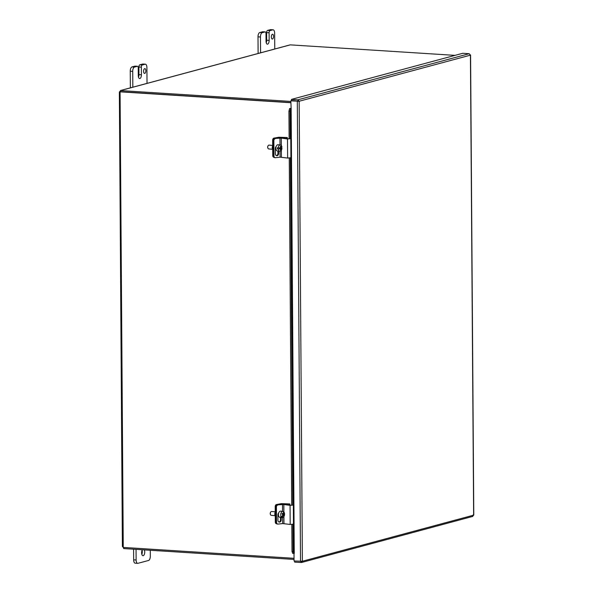 <?xml version="1.0" encoding="UTF-8"?>
<svg xmlns="http://www.w3.org/2000/svg" width="593" height="593" viewBox="0 0 593 593"><rect width="100%" height="100%" fill="white"/><g stroke="black" fill="none" stroke-linecap="round" stroke-linejoin="round"><path stroke-width="0.89" d="M290.844 101.425L120.461 90.566L120.468 91.693L290.852 102.559M294.032 558.309L123.381 547.428A1.082 0.949 74.9 0 0 123.255 547.117L122.558 546.553M120.831 91.552L120.483 91.982M455.024 55.371L290.266 44.868L120.461 90.566M120.69 91.707L120.201 91.841A1.082 0.949 74.9 0 1 120.075 92.137L119.386 92.115A1.082 0.497 93.6 0 0 119.467 91.915L120.824 90.477M119.467 91.915L120.164 91.959M123.648 547.45L123.655 548.562L294.039 559.429M124.019 548.421L122.647 546.709M120.201 91.841L290.852 102.722M122.38 546.457L119.363 92.486M123.255 547.117L120.075 92.137L119.386 92.115L120.06 92.16M289.606 108.541L288.932 111.136L290.021 111.173L290.696 108.578L289.606 108.541L290.889 108.349M290.696 108.578L291.148 108.504L291.356 138.592M290.021 111.173L290.207 138.577M290.348 158.057L292.772 504.977M292.905 524.457L293.09 551.46L292.008 551.423L292.712 553.41L293.802 553.447L293.09 551.46M288.932 111.136L289.125 138.858M289.258 158.131L291.682 505.258M291.815 524.531L292.008 551.423M294.254 553.373L294.046 524.079L290.192 524.457L282.646 523.567L278.073 524.079A1.927 1.512 -80.4 0 1 277.732 524.071A1.927 1.512 -80.4 0 1 276.531 522.344L275.827 522.218A1.927 1.512 99.6 0 0 277.027 523.953L277.732 524.071M291.437 99.394L291.445 100.528L298.16 101.181L290.837 100.854L299.168 101.247L297.901 99.809L291.437 99.394L462.755 53.288L469.226 53.704L470.427 55.156L469.834 54.838L470.427 55.156L299.168 101.247L302.378 561.245L294.054 560.993L294.002 553.38M290.837 100.854L291.148 108.504M297.908 100.936L297.901 99.809L469.226 53.704M300.518 561.408L297.308 101.27L299.168 101.247M473.051 514.976L473.637 515.154L472.451 516.436M294.654 561.03L294.662 562.127L301.489 562.505L472.799 516.399M301.022 561.408L301.133 562.542L302.378 561.245L473.637 515.154L470.427 55.156M150.281 550.26L150.318 556.16A3.854 1.764 -86.4 0 1 148.576 560.459L137.924 563.32A3.854 1.764 -86.4 0 1 137.658 563.35A3.854 1.764 -86.4 0 1 136.123 559.985L136.049 549.355M144.358 549.881A3.373 1.542 -86.4 0 1 144.551 553.632A3.373 1.542 -86.4 0 1 142.972 555.715A3.373 1.542 -86.4 0 1 141.631 552.765A3.373 1.542 -86.4 0 1 142.327 549.755M133.588 549.2L133.662 559.829A3.854 1.764 93.6 0 0 135.197 563.194L137.658 563.35M141.823 554.292A3.373 1.542 93.6 0 0 142.083 550.245M143.595 71.323A2.409 1.104 -86.4 0 1 144.862 68.618A2.409 1.104 -86.4 0 1 145.811 71.093A2.409 1.104 -86.4 0 1 144.551 73.428A2.409 1.104 -86.4 0 1 143.595 71.323M135.152 66.164A1.927 0.882 93.6 0 0 135.019 66.134A1.927 0.882 93.6 0 0 134.885 66.149L132.002 66.92A3.854 1.764 93.6 0 0 130.252 71.219L130.371 87.786M132.825 87.193L132.713 71.375A3.854 1.764 -86.4 0 1 134.463 67.076L137.346 66.305A1.927 0.882 -86.4 0 1 137.48 66.29A1.927 0.882 -86.4 0 1 138.243 67.973L138.295 75.608A3.373 1.542 -86.4 0 0 139.637 78.558A3.373 1.542 -86.4 0 0 141.408 74.77L138.947 74.614L138.888 66.979L141.356 67.135A1.927 0.882 -86.4 0 1 142.224 64.993L145.107 64.214A3.854 1.764 -86.4 0 1 145.381 64.185A3.854 1.764 -86.4 0 1 146.908 67.55L147.02 83.376M141.356 67.135L141.408 74.77M145.381 64.185L142.92 64.029A3.854 1.764 93.6 0 0 142.646 64.059L139.763 64.83A1.927 0.882 93.6 0 0 138.888 66.979M138.495 77.134A3.373 1.542 93.6 0 0 138.947 74.614M271.342 36.944A2.409 1.104 -86.4 0 1 272.61 34.238A2.409 1.104 -86.4 0 1 273.551 36.714A2.409 1.104 -86.4 0 1 272.298 39.049A2.409 1.104 -86.4 0 1 271.342 36.944M262.899 31.785A1.927 0.882 93.6 0 0 262.766 31.755A1.927 0.882 93.6 0 0 262.625 31.77L259.749 32.541A3.854 1.764 93.6 0 0 257.999 36.84L258.118 53.407M260.572 52.814L260.46 36.996A3.854 1.764 -86.4 0 1 262.21 32.697L265.093 31.926A1.927 0.882 -86.4 0 1 265.227 31.911A1.927 0.882 -86.4 0 1 265.99 33.593L266.042 41.228A3.373 1.542 -86.4 0 0 267.384 44.178A3.373 1.542 -86.4 0 0 269.155 40.391L266.687 40.235L266.635 32.6L269.096 32.756A1.927 0.882 -86.4 0 1 269.971 30.614L272.854 29.835A3.854 1.764 -86.4 0 1 273.128 29.806A3.854 1.764 -86.4 0 1 274.655 33.171L274.767 48.997M269.096 32.756L269.155 40.391M273.128 29.806L270.667 29.65A3.854 1.764 93.6 0 0 270.393 29.68L267.51 30.451A1.927 0.882 93.6 0 0 266.635 32.6M266.235 42.755A3.373 1.542 93.6 0 0 266.687 40.235M277.257 504.873A1.927 1.164 -84.4 0 1 277.65 504.687L282.335 503.82L289.851 503.931L281.379 503.635L276.368 504.561A1.927 1.164 95.6 0 0 275.211 506.689L275.315 521.951A1.927 1.164 95.6 0 0 276.301 523.656A1.927 1.164 95.6 0 0 276.42 523.656M275.248 512.233A2.654 1.601 95.6 0 0 275.271 515.969M289.102 504.132L289.11 505.006M289.851 503.931L289.858 505.11M274.692 138.473A1.927 1.164 -84.4 0 1 275.093 138.288L279.777 137.42L287.294 137.532L278.821 137.235L273.81 138.162A1.927 1.164 95.6 0 0 272.647 140.289L272.758 155.551A1.927 1.164 95.6 0 0 273.744 157.256A1.927 1.164 95.6 0 0 273.862 157.256L273.744 157.256M272.691 145.834A2.654 1.601 95.6 0 0 272.713 149.569M286.545 137.732L286.552 138.606M287.294 137.532L287.301 138.71M283.402 511.937L283.936 511.989A5.737 4.21 130.9 0 1 283.765 514.479A5.752 1.801 20 0 1 284.217 515.058L282.846 514.828M282.505 514.361L283.765 514.479M284.217 515.058A5.433 3.988 130.9 0 1 283.965 515.747A5.752 1.801 -160 0 0 283.513 515.169L282.72 515.095M283.513 515.169A5.737 4.21 130.9 0 1 281.92 517.526L281.141 517.452L281.304 517.007M281.141 517.452A3.158 1.905 -84.4 0 1 280.548 516.933L281.327 517.014A5.737 4.21 -49.1 0 0 282.92 514.657A5.752 1.801 -160 0 0 281.986 514.035A5.433 3.988 -49.1 0 0 282.238 513.345A5.752 1.801 20 0 1 283.172 513.968A5.737 4.21 -49.1 0 0 283.343 511.477A3.158 1.905 -84.4 0 0 282.935 511.359L280.637 511.136A3.158 1.905 -84.4 0 0 278.717 512.871A3.158 1.905 -84.4 0 0 280.029 517.415L282.327 517.645A3.158 1.905 -84.4 0 1 281.92 517.526M283.172 513.968L282.06 513.864M281.327 517.014A3.158 1.905 -84.4 0 1 281.008 513.093A3.158 1.905 -84.4 0 1 282.935 511.359M283.936 511.989A3.158 1.905 -84.4 0 1 284.351 515.584A3.158 1.905 -84.4 0 1 282.327 517.645M275.115 515.702L271.275 515.332A1.927 1.164 -84.4 0 1 270.467 514.583A1.927 1.164 -84.4 0 1 270.475 512.56A1.927 1.164 -84.4 0 1 270.712 512.07A1.927 1.164 -84.4 0 1 271.646 511.5L275.241 511.848M270.63 512.204A1.542 0.927 95.6 0 0 270.556 512.315A1.542 0.927 95.6 0 0 270.364 512.7A1.542 0.927 95.6 0 0 270.356 514.324A1.542 0.927 95.6 0 0 270.415 514.442M279.533 148.687L281.964 148.324A5.737 0.778 179.6 0 1 281.023 148.702A5.752 4.522 79.5 0 1 280.793 150.014A5.433 0.741 179.6 0 1 280.326 150.096A5.752 4.522 -100.5 0 0 280.556 148.784A5.737 0.778 179.6 0 1 278.191 149.021L277.413 148.947A3.158 1.905 -84.4 0 1 277.405 147.798L278.184 147.879A5.737 0.778 -0.4 0 0 280.548 147.642A5.752 4.522 -100.5 0 0 280.296 146.278A5.433 0.741 -0.4 0 0 280.763 146.197A5.752 4.522 79.5 0 1 281.015 147.553L280.533 147.509M281.015 147.553A5.737 0.778 -0.4 0 0 281.949 147.183A3.158 1.905 -84.4 0 0 280.378 144.959L278.08 144.736A3.158 1.905 -84.4 0 0 275.886 147.694A3.158 1.905 -84.4 0 0 277.472 151.015A3.158 1.905 -84.4 0 0 277.798 151M280.556 148.784L277.413 148.947M279.533 148.554L281.023 148.702M280.793 150.014L280.356 149.97M281.208 147.509A3.158 1.905 -84.4 0 1 281.186 148.25M281.964 148.324A3.158 1.905 -84.4 0 1 280.096 151.23A3.158 1.905 -84.4 0 1 279.763 151.237A3.158 1.905 -84.4 0 1 278.191 149.021M278.184 147.879A3.158 1.905 -84.4 0 1 280.378 144.959M268.918 148.925A1.927 1.164 -84.4 0 1 268.718 148.932A1.927 1.164 -84.4 0 1 267.91 148.183A1.927 1.164 -84.4 0 1 268.155 145.67A1.927 1.164 -84.4 0 1 269.089 145.1L272.684 145.448M268.073 145.804A1.542 0.927 95.6 0 0 267.999 145.908A1.542 0.927 95.6 0 0 267.799 147.924A1.542 0.927 95.6 0 0 267.858 148.042M277.235 504.873L284.558 504.361L290.689 505.229L293.928 504.991L290.059 505.369L283.825 504.487L277.235 504.873A1.927 1.512 99.6 0 0 275.715 506.956L276.42 507.074L276.531 522.344M275.715 506.956L275.827 522.218M276.42 507.074A1.927 1.512 -80.4 0 1 277.939 504.999M281.178 517.452L281.193 519.913A2.053 1.609 -80.4 0 1 279.229 522.114A2.053 1.609 -80.4 0 1 277.947 520.276L277.909 514.791A2.053 1.609 -80.4 0 1 278.68 512.967M278.88 522.003A2.053 1.609 99.6 0 0 280.489 519.794L280.474 517.459M293.928 504.991L294.061 524.071M280.052 151.23L280.089 157.167L275.515 157.679A1.927 1.512 -80.4 0 1 275.174 157.671A1.927 1.512 -80.4 0 1 273.973 155.944L273.269 155.818A1.927 1.512 99.6 0 0 274.47 157.553L275.174 157.671M274.67 138.473L282.001 137.961L288.131 138.829L291.371 138.592L287.494 138.97L281.267 138.087L274.67 138.473A1.927 1.512 99.6 0 0 273.158 140.556L273.862 140.674L273.973 155.944M273.158 140.556L273.269 155.818M273.862 140.674A1.927 1.512 -80.4 0 1 275.382 138.599M278.614 150.377L278.636 153.513A2.053 1.609 -80.4 0 1 276.672 155.714A2.053 1.609 -80.4 0 1 275.389 153.876L275.352 148.391A2.053 1.609 -80.4 0 1 276.123 146.567M276.323 155.603A2.053 1.609 99.6 0 0 277.932 153.394L277.917 151.059M280.089 157.167L287.627 158.057L291.504 157.671L293.913 504.991M291.371 138.592L291.504 157.671M297.508 101.106L298.02 100.966M289.643 44.994L120.824 90.425M291.015 138.577L290.807 108.526L289.718 108.489M293.913 553.395L293.705 524.227M293.572 504.977L291.148 157.827M136.123 559.985L133.662 559.829M134.885 66.149L137.346 66.305M142.224 64.993L139.763 64.83M142.646 64.059L145.107 64.214M134.463 67.076L132.002 66.92M130.252 71.219L132.713 71.375M262.625 31.77L265.093 31.926M269.971 30.614L267.51 30.451M270.393 29.68L272.854 29.835M262.21 32.697L259.749 32.541M257.999 36.84L260.46 36.996M275.827 522.003L275.315 521.951M275.211 506.689L275.73 506.733M277.65 504.687L276.368 504.561M282.335 503.82L282.335 504.317M283.55 503.776L283.558 504.287M273.262 155.603L272.758 155.551M272.647 140.289L273.165 140.333M275.093 138.288L273.81 138.162M279.777 137.42L279.777 137.917M280.993 137.376L280.993 137.887M282.513 504.487L282.564 511.322M282.609 517.637L282.646 523.567M281.193 519.913L280.489 519.794M283.825 504.487L283.877 511.981M283.906 516.622L283.958 523.575M290.059 505.369L290.192 524.457M293.335 505.251L293.468 524.331M279.955 138.087L280.007 144.981M278.636 153.513L277.932 153.394M281.267 138.087L281.319 145.515M281.334 147.479L281.334 148.265M281.349 150.222L281.401 157.175M287.494 138.97L287.627 158.057M290.778 138.851L290.911 157.931M473.792 515.087L470.583 55.045M137.48 66.29L135.019 66.134M265.227 31.911L262.766 31.755M278.651 516.051L277.917 515.977M276.093 149.651L275.36 149.577M272.558 149.303L268.718 148.932M279.763 151.237L277.472 151.015"/></g></svg>
